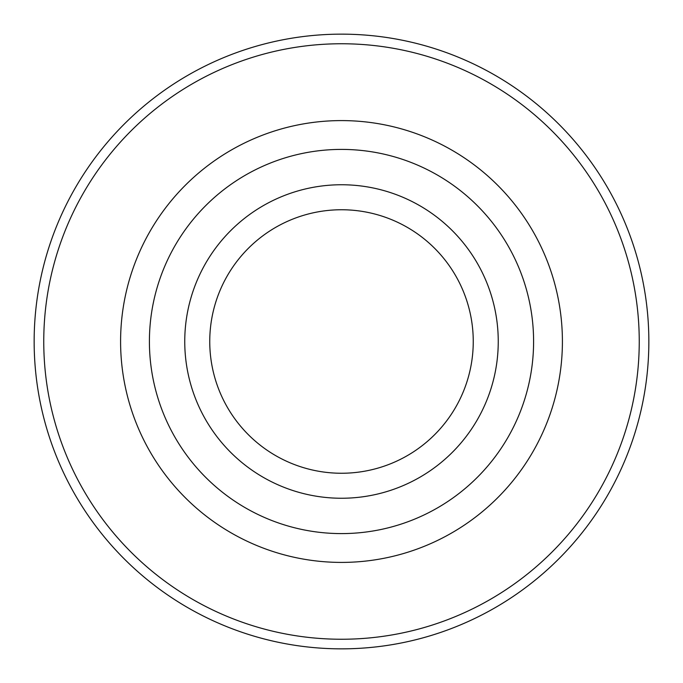 <?xml version="1.0" encoding="UTF-8"?>
<svg xmlns="http://www.w3.org/2000/svg" width="683" height="683" viewBox="0 0 683 683"><rect width="100%" height="100%" fill="white"/><g stroke="black" fill="none" stroke-linecap="round" stroke-linejoin="round"><path stroke-width="1.02" d="M341.5 648.85A307.35 307.35 0 0 1 34.15 341.5A307.35 307.35 0 0 1 341.5 34.15A307.35 307.35 0 0 1 648.85 341.5A307.35 307.35 0 0 1 341.5 648.85M341.5 639.245A297.745 297.745 0 0 1 43.755 341.5A297.745 297.745 0 0 1 341.5 43.755A297.745 297.745 0 0 1 639.245 341.5A297.745 297.745 0 0 1 341.5 639.245M341.5 533.594A192.094 192.094 0 0 1 149.406 341.5A192.094 192.094 0 0 1 341.5 149.406A192.094 192.094 0 0 1 533.594 341.5A192.094 192.094 0 0 1 341.5 533.594M341.5 498.249A156.749 156.749 0 0 1 184.751 341.5A156.749 156.749 0 0 1 341.5 184.751A156.749 156.749 0 0 1 498.249 341.5A156.749 156.749 0 0 1 341.5 498.249M473.251 341.5A131.751 131.751 0 0 1 341.5 473.251A131.751 131.751 0 0 1 209.749 341.5A131.751 131.751 0 0 1 341.5 209.749A131.751 131.751 0 0 1 473.251 341.5M120.592 341.5A220.908 220.908 0 0 1 341.5 120.592A220.908 220.908 0 0 1 562.408 341.5A220.908 220.908 0 0 1 341.5 562.408A220.908 220.908 0 0 1 120.592 341.5"/></g></svg>
